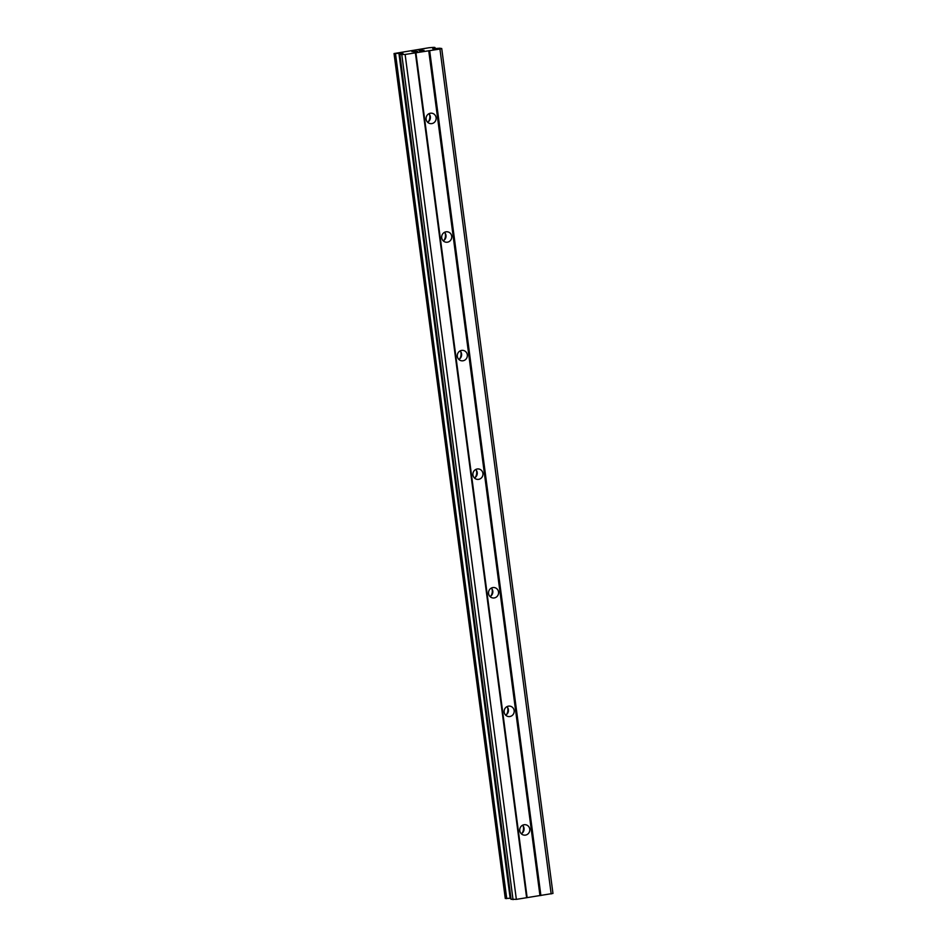 <?xml version="1.0" encoding="UTF-8"?>
<svg xmlns="http://www.w3.org/2000/svg" width="947" height="947" viewBox="0 0 947 947"><rect width="100%" height="100%" fill="white"/><g stroke="black" fill="none" stroke-linecap="round" stroke-linejoin="round"><path stroke-width="1.42" d="M519.785 830.697A5.256 5.031 -81.4 0 1 525.561 824.73A5.256 5.031 -81.4 0 1 529.764 829.146A5.256 5.031 -81.4 0 1 523.987 835.112A5.256 5.031 -81.4 0 1 519.785 830.697M522.555 825.239A5.256 5.031 -81.4 0 1 521.264 833.739M504.171 712.12A5.256 5.031 -81.4 0 1 509.948 706.142A5.256 5.031 -81.4 0 1 514.15 710.558A5.256 5.031 -81.4 0 1 508.373 716.536A5.256 5.031 -81.4 0 1 504.171 712.12M506.941 706.663A5.256 5.031 -81.4 0 1 505.651 715.151M488.557 593.532A5.256 5.031 -81.4 0 1 494.334 587.566A5.256 5.031 -81.4 0 1 498.536 591.982A5.256 5.031 -81.4 0 1 492.76 597.948A5.256 5.031 -81.4 0 1 488.557 593.532M491.327 588.075A5.256 5.031 -81.4 0 1 490.037 596.563M472.944 474.944A5.256 5.031 -81.4 0 1 478.72 468.978A5.256 5.031 -81.4 0 1 482.923 473.393A5.256 5.031 -81.4 0 1 477.146 479.36A5.256 5.031 -81.4 0 1 472.944 474.944M475.725 469.487A5.256 5.031 -81.4 0 1 474.435 477.986M457.33 356.368A5.256 5.031 -81.4 0 1 463.107 350.402A5.256 5.031 -81.4 0 1 467.309 354.805A5.256 5.031 -81.4 0 1 461.532 360.783A5.256 5.031 -81.4 0 1 457.33 356.368M460.112 350.911A5.256 5.031 -81.4 0 1 458.822 359.398M441.716 237.78A5.256 5.031 -81.4 0 1 447.505 231.814A5.256 5.031 -81.4 0 1 451.707 236.229A5.256 5.031 -81.4 0 1 445.919 242.195A5.256 5.031 -81.4 0 1 441.716 237.78M444.498 232.323A5.256 5.031 -81.4 0 1 443.208 240.822M426.114 119.204A5.256 5.031 -81.4 0 1 431.891 113.226A5.256 5.031 -81.4 0 1 436.094 117.641A5.256 5.031 -81.4 0 1 430.317 123.607A5.256 5.031 -81.4 0 1 426.114 119.204M428.884 113.735A5.256 5.031 -81.4 0 1 427.594 122.234M429.512 114.504A8.251 7.907 -81.4 0 1 428.423 121.69M445.126 233.092A8.251 7.907 -81.4 0 1 444.036 240.278M460.739 351.668A8.251 7.907 -81.4 0 1 459.65 358.854M476.353 470.257A8.251 7.907 -81.4 0 1 475.264 477.442M491.967 588.833A8.251 7.907 -81.4 0 1 490.866 596.03M507.568 707.421A8.251 7.907 -81.4 0 1 506.479 714.606M523.182 826.009A8.251 7.907 -81.4 0 1 522.093 833.194M412.442 51.564L415.745 51.055M413.212 51.683L415.011 51.398L413.212 51.694M415.011 51.398L413.342 51.718M414.099 51.813L417.402 51.304L414.099 51.825M417.532 51.327L411.933 51.623M419.438 50.44L420.681 50.25L419.45 50.451M420.681 50.25L421.391 50.167L420.681 50.262M422.48 50.144L419.012 50.629M420.504 50.818L424.007 50.274M421.924 50.274L419.793 50.972M432.732 48.143L434.981 47.504L433.986 47.35L429.015 47.741L394.035 53.553L401.8 53.21L402.937 53.399L399.859 54.453L405.127 54.464L439.941 49.043L441.728 48.522L439.787 48.226L432.803 48.711M511.084 899.259L516.352 899.366L552.965 893.435L441.728 48.522M394.059 53.565L505.272 898.466L510.859 898.241M439.941 49.043L551.166 893.944M429.666 50.641L540.903 895.542M432.897 48.096L432.98 48.711M398.936 53.387L510.173 898.301M399.232 53.363L510.469 898.277M401.8 54.737L513.037 899.65M405.127 54.464L516.352 899.366M415.39 52.866L526.627 897.768M415.899 52.712L527.136 897.626M428.731 50.724L539.968 895.625M434.744 47.575L434.874 48.593M434.957 47.516L435.099 48.569L434.981 47.504M395.029 53.719L506.266 898.62M395.503 53.683L506.728 898.585M400.723 53.233L400.83 54.05M399.859 54.453L511.096 899.354M394.035 53.553L505.272 898.466M399.776 54.405L511.001 899.319"/></g></svg>
